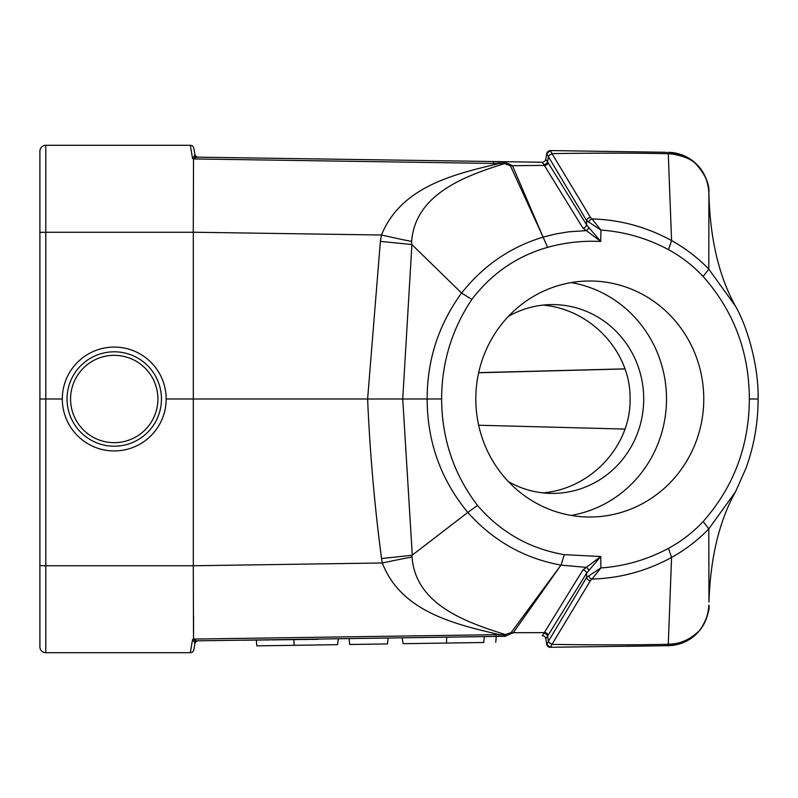 <?xml version="1.0" encoding="UTF-8"?>
<svg xmlns="http://www.w3.org/2000/svg" width="798" height="798" viewBox="0 0 798 798"><rect width="100%" height="100%" fill="white"/><g stroke="black" fill="none" stroke-linecap="round" stroke-linejoin="round"><path stroke-width="1.2" d="M625.014 429.075L478.66 425.234L625.014 429.075M478.68 372.636L624.994 368.866M380.347 241.365L381.494 235.011L193.306 232.228L193.306 399L166.164 399A51.92 51.92 0 0 1 88.279 443.967A51.92 51.92 0 0 1 88.279 354.033A51.92 51.92 0 0 1 166.164 399M62.324 399L45.795 399L45.795 565.742L193.306 565.742M193.266 565.762L193.525 639.078L505.304 634.55C467.828 622.719 415.588 605.393 412.037 557.024L412.067 555.278L381.544 558.54C374.541 505.553 369.903 452.376 367.619 399L193.306 399L193.306 565.762L382.322 562.979L381.504 558.54M511.149 632.595A11.8 9.935 36.4 0 0 513.274 632.734L506.411 635.667A11.8 3.142 82.3 0 1 505.304 634.55L511.149 632.595L560.974 565.094L513.274 632.734L544.326 632.605L582.859 570.011L600.754 556.515L600.904 567.937C624.764 566.231 647.298 559.687 668.515 548.326C681.452 541.303 692.993 532.366 703.158 521.513C733.681 486.96 749.073 446.112 749.352 398.98C749.152 351.908 733.751 311.08 703.158 276.487C692.983 265.654 681.442 256.717 668.525 249.684C647.308 238.313 624.764 231.769 600.904 230.063L600.754 241.465L582.869 228.009L544.336 165.405L512.466 165.705L542.7 236.198L510.381 165.745L504.536 163.59C466.8 175.45 415.249 193.395 411.638 241.435L411.698 244.358M703.766 399A118.004 113.984 -90 0 1 589.782 517.004A118.004 113.984 -90 0 1 475.808 399A118.004 113.984 -90 0 1 589.782 280.996A118.004 113.984 -90 0 1 703.766 399M197.495 640.834L256.328 639.966L256.836 645.861M293.883 639.417L294.143 645.313C244.627 646.041 244.637 646.041 294.173 645.313L337.524 644.674L338.402 638.759L349.105 638.6L349.624 644.495L387.519 643.926L388.037 638.021L402.202 637.811L403.08 643.697L446.451 643.058L446.72 637.153M489.074 636.535L196.926 640.844A3.541 3.292 -90.8 0 0 194.483 642.071L192.547 639.577L193.525 639.078M411.638 241.435A35.401 0.808 -167.3 0 1 381.494 235.011C401.254 186.094 455.209 174.024 499.009 163.53L193.525 158.922L192.547 158.423L194.483 155.929A3.541 3.292 -89.2 0 0 196.926 157.156L542.211 162.253L197.495 157.166M666.001 152.278L550.321 150.573L666.001 152.278L668.275 153.725C636.215 152.987 597.453 152.947 551.997 153.615L590.5 217.475L592.006 218.931C620.096 219.719 646.619 226.931 671.577 240.587L668.275 153.755M193.525 158.922L193.266 232.238M506.411 635.667L498.979 636.345L498.91 634.54C455.429 624.206 401.135 612.046 382.322 562.979A35.401 0.798 -12 0 1 412.037 557.024M735.477 491.837L708.794 528.894L708.963 602.061C710.39 557.712 719.257 520.934 735.547 491.738M703.158 521.513L708.794 528.894C697.841 540.226 685.432 549.732 671.577 557.413L668.275 644.275L671.198 644.076C680.754 643.457 689.422 639.637 697.193 632.595C701.731 630.26 710.709 610.979 708.903 605.113C707.058 628.634 693.492 642.161 668.225 645.682L550.411 647.278A3.541 3.521 170 0 1 546.75 644.365L545.752 638.669L547.578 636.106L548.416 641.283L586.64 577.343L586.6 573.183L547.578 636.106A3.541 3.172 -142.7 0 0 543.777 633.442L544.326 632.605A3.541 3.102 -148.5 0 1 548.206 635.188M735.547 306.262C719.257 277.066 710.39 240.288 708.963 195.939L708.903 192.887C709.582 184.607 705.671 175.44 697.193 165.405C692.534 159.63 683.876 155.809 671.198 153.924L668.275 153.725M708.903 605.113A41.297 41.297 0 0 1 668.225 645.682L671.198 644.076M668.225 152.318C693.492 155.839 707.058 169.366 708.903 192.887A41.297 41.297 0 0 0 668.225 152.318L671.198 153.924M550.321 647.427L546.78 644.505L548.416 641.283A3.541 3.112 -148.9 0 0 552.296 643.856L551.997 644.385C597.453 645.053 636.215 645.013 668.275 644.275L666.001 645.722M548.206 162.822A3.541 3.102 -31.4 0 1 544.336 165.405L543.777 164.568A3.541 3.172 -37.2 0 0 547.578 161.904L586.6 224.837L586.64 220.657L548.416 156.717L547.578 161.904L545.752 159.331L546.78 153.495L550.411 150.722L551.997 153.615L548.066 156.189L546.75 153.635A3.541 3.521 10 0 1 550.411 150.722M193.814 649.772L194.882 643.747L193.814 649.772A3.541 3.541 0 0 1 190.333 652.704L45.795 652.704A5.895 5.895 0 0 1 39.9 646.799L39.9 151.201A5.895 5.895 0 0 1 45.795 145.296L190.333 145.296A3.541 3.541 0 0 1 193.814 148.228L194.882 154.253L193.814 148.228M192.547 158.423L190.333 145.296M190.333 652.704L192.547 639.577M193.535 637.941L193.575 615.906M588.764 570.5A3.541 2.544 -123.1 0 0 585.672 567.318L561.044 565.114L564.286 554.65L600.754 556.515L586.6 573.183A3.541 3.102 -148.6 0 0 582.859 570.011M561.044 565.104C524.356 558.47 493.274 540.914 467.808 512.436L412.177 555.199M467.798 512.446C440.815 479.668 427.269 441.853 427.159 399L402.741 399L412.277 555.119M427.159 399C427.11 359.978 438.581 324.656 461.563 293.046L471.867 299.39C451.828 329.444 441.743 362.621 441.613 398.94L427.159 399M542.7 236.198L543.109 237.136C510.64 246.881 483.458 265.515 461.583 293.056L411.798 244.457M411.908 244.557L402.741 399L367.619 399L380.377 241.365L411.908 244.557M547.598 247.35L543.109 237.136L556.046 233.894L569.193 231.759L585.672 230.682A3.541 2.544 -57 0 0 588.754 227.5L600.754 241.465C582.72 240.547 564.994 242.512 547.598 247.35C516.974 256.088 491.728 273.435 471.867 299.39M668.525 249.674L671.577 240.587C685.422 248.268 697.831 257.774 708.794 269.106L708.903 192.887M708.794 269.106L735.497 306.173M668.515 548.326L671.577 557.413C646.669 571.039 620.146 578.251 592.006 579.069L590.5 580.525L552.296 643.856M552.296 154.144A3.541 3.112 -31.1 0 0 548.416 156.717L548.066 156.189M543.777 164.568L542.211 162.253A3.541 3.541 0 0 0 545.752 159.331A3.541 3.541 10 0 1 542.201 162.253M493.433 163.351L493.294 161.535L505.633 162.463L512.466 165.705A11.8 10.175 154.4 0 0 510.381 165.745M505.633 162.463A11.8 3.182 98.2 0 0 504.536 163.59L499.009 163.53L499.229 161.745M542.201 635.747A3.541 3.541 170 0 1 545.752 638.669A3.541 3.541 0 0 0 542.211 635.747L543.777 633.442M498.979 636.345L495.897 636.425L496.037 634.61M548.066 641.811L551.997 644.385L550.411 647.278M590.5 580.525A3.541 3.112 -148.7 0 1 586.64 577.343L588.794 575.887A3.541 2.544 56.2 0 0 592.006 579.069L600.904 567.937L588.794 575.887M588.794 222.113L600.904 230.063L592.006 218.931A3.541 2.544 123.8 0 0 588.794 222.113L586.64 220.657A3.541 3.112 -31.3 0 1 590.5 217.475M582.869 228.009A3.541 3.102 -31.4 0 0 586.6 224.837L588.754 227.5M441.613 398.94C441.853 438.82 453.823 474.321 477.503 505.443L467.808 512.436M708.814 269.126L703.148 276.467M194.483 155.929L194.882 154.253L194.712 155.61M194.712 642.39L194.882 643.747L194.483 642.071M196.926 157.156L192.757 158.533M192.757 639.467L196.926 640.844M198.313 640.824A3.541 3.541 0 0 0 194.882 643.747M194.882 154.253A3.541 3.541 0 0 0 198.313 157.176M542.989 305.115C591.109 309.205 630.929 352.127 630.081 399C630.929 445.873 591.109 488.795 542.989 492.885M508.396 316.387A94.403 91.181 -90 0 1 552.525 304.597A94.403 91.181 -90 0 1 643.707 399A94.403 91.181 -90 0 1 552.525 493.403A94.403 91.181 -90 0 1 508.396 481.613M571.149 515.418A118.004 113.984 90 0 0 666.5 399A118.004 113.984 90 0 0 571.149 282.582M39.9 399L45.795 399L45.795 232.258L39.9 232.358M446.451 643.058C495.977 642.33 495.967 642.33 446.421 643.058M484.276 636.605L483.758 642.51L448.336 643.028M480.935 642.55L466.112 642.779M467.438 642.749L473.064 642.669M161.445 399A47.202 47.202 0 0 1 90.643 439.878A47.202 47.202 0 0 1 90.643 358.122A47.202 47.202 0 0 1 161.445 399A47.202 47.202 0 0 1 90.643 439.878A47.202 47.202 0 0 1 90.643 358.122A47.202 47.202 0 0 1 161.445 399M635.378 646.171L660.824 645.791L635.378 646.171M630.859 646.24L660.824 645.791L630.859 646.24M631.188 646.23L660.824 645.791L631.188 646.23M629.822 646.25L660.824 645.791L629.822 646.25M243.081 640.235L270.322 639.896L243.081 640.235M282.123 639.757L317.664 639.318L282.123 639.757M466.621 636.864L505.613 636.285L466.621 636.864M295.2 639.597L307.3 639.447L295.2 639.597M505.413 636.285L473.224 636.764L505.413 636.285M290.273 639.657L308.347 639.437L290.273 639.657M285.275 639.717L308.347 639.437L285.275 639.717M307.759 639.437L272.118 639.876L307.759 639.437M317.514 639.318L311.529 639.398L317.514 639.318M318.123 639.318L281.514 639.757L318.123 639.318M640.335 646.101L627.118 646.29L640.335 646.101M641.482 646.081L654.46 645.891L641.482 646.081M481.503 636.644L464.925 636.884L481.503 636.644M297.145 639.567L303.14 639.497L297.145 639.567M288.816 639.667L302.981 639.497L288.816 639.667M249.944 640.146L255.949 640.076L249.944 640.146M193.306 232.258L45.795 232.258L45.795 145.296A5.895 5.895 0 0 0 39.9 151.201M477.493 505.443C500.745 532.326 529.673 548.735 564.286 554.65M39.9 565.642L45.795 565.742L45.795 652.704A5.895 5.895 0 0 1 39.9 646.799M757.701 399L749.352 398.98M478.65 372.766L625.024 368.935M157.904 399A43.661 43.661 0 0 1 92.408 436.815A43.661 43.661 0 0 1 92.408 361.185A43.661 43.661 0 0 1 157.904 399M735.517 491.768L745.96 468.286C754.05 445.952 758.1 422.86 758.1 399C758.828 364.317 746.339 324.686 735.527 306.242M496.266 636.425L495.758 642.32"/></g></svg>
